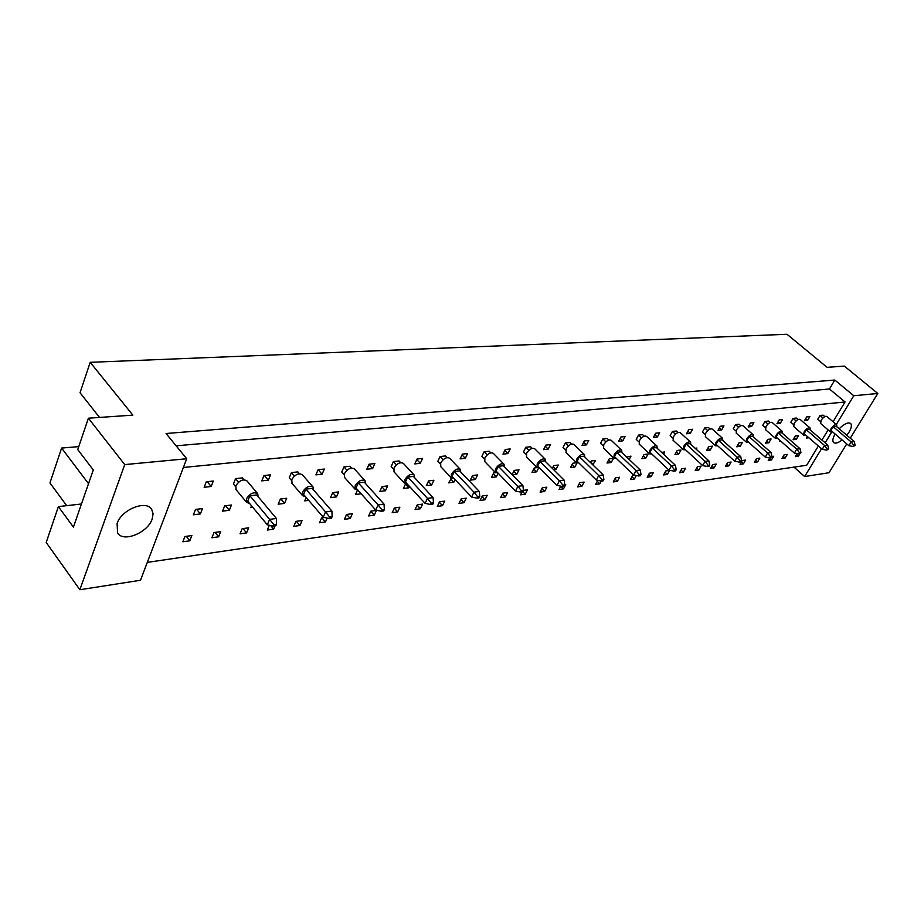 <?xml version="1.0" encoding="UTF-8"?>
<svg xmlns="http://www.w3.org/2000/svg" width="924" height="924" viewBox="0 0 924 924"><rect width="100%" height="100%" fill="white"/><g stroke="black" fill="none" stroke-linecap="round" stroke-linejoin="round"><path stroke-width="1.39" d="M152.137 519.103L153.084 513.79L151.698 509.401C146.269 499.641 121.471 509.551 117.105 523.469L117.544 532.905C123.111 542.815 147.69 532.836 152.137 519.103M846.834 435.273L849.017 432.189C851.454 428.043 852.009 425.144 850.681 423.504C848.197 421.956 844.363 423.712 839.165 428.771M176.126 445.807L829.463 388.992L834.811 380.053L166.066 433.506L186.706 458.743L140.506 580.26L79.857 589.731L46.2 542.48L58.385 506.595L81.451 503.996M58.385 506.595L73.412 527.119L93.289 469.946L77.743 449.595L88.404 418.202L132.86 415.142L90.194 362.323L787.005 334.269L827.061 367.313L844.363 366.123L877.8 393.474L853.764 395.749L836.301 424.474M88.519 483.668L61.596 448.059L49.954 482.94L66.678 505.659M61.596 448.059L78.748 446.627M90.194 362.323L80.041 392.746L99.526 417.44M835.123 434.014C832.79 438.091 832.27 440.921 833.575 442.504C835.296 443.843 838.137 443 842.122 439.974M846.731 443.913L828.99 472.73L804.654 476.53L821.54 448.741M825.144 442.815L831.739 431.97M850.265 438.184L877.8 393.474M79.857 589.731L124.717 464.599L88.404 418.202M186.706 458.743L124.717 464.599M794.005 467.128L804.654 476.53M834.811 380.053L853.764 395.749M829.463 388.992L845.044 401.975L833.067 421.737M147.309 562.381L806.675 465.257L818.364 445.992M821.944 440.067L828.112 429.903M229.314 510.302L231.439 505.024L224.682 505.855L222.557 511.145L229.314 510.302L225.583 505.74M218.63 536.809L220.709 531.635L213.987 532.547L211.896 537.745L218.63 536.809L215.096 532.397M243.959 479.775L242.377 477.893L235.597 478.62L233.425 484.026L235.539 486.567M211.157 486.498L213.305 481.034L206.295 481.785L204.158 487.271L211.157 486.498L207.219 481.693M200.381 513.929L202.483 508.57L195.507 509.424L193.405 514.795L200.381 513.929L196.65 509.286M189.813 540.817L191.869 535.562L184.927 536.509L182.871 541.776L189.813 540.817L186.29 536.324M183.391 467.475L845.044 401.975M268.353 480.157L270.547 474.844L263.964 475.56L261.781 480.884L268.353 480.157L264.403 475.514M299.411 473.712L297.84 471.898L291.464 472.591L289.258 477.835L291.487 480.422M322.072 474.197L324.301 469.046L318.122 469.704L315.904 474.878L322.072 474.197L318.122 469.715M351.547 468.018L349.965 466.274L343.971 466.92L341.741 472.014L344.075 474.624M372.626 468.595L374.878 463.571L369.069 464.206L366.816 469.23L372.626 468.595L368.919 464.518M400.646 462.658L399.064 460.961L393.416 461.573L391.164 466.539L393.578 469.161M420.293 463.305L422.568 458.419L417.071 459.02L414.807 463.917L420.293 463.305L416.805 459.586M446.985 457.623L445.391 455.959L440.055 456.537L437.78 461.365L440.274 463.987M465.303 458.316L467.59 453.557L462.404 454.123L460.117 458.893L465.303 458.316L462.023 454.908M490.771 452.852L489.177 451.224L484.13 451.778L481.831 456.479L484.384 459.089M507.877 453.592L510.175 448.96L505.266 449.491L502.968 454.134L507.877 453.592L504.781 450.462M532.212 448.348L530.607 446.754L525.825 447.274L523.527 451.859L526.126 454.458M548.209 449.122L550.508 444.606L545.853 445.102L543.555 449.63L548.209 449.122L545.276 446.234M571.494 444.086L569.877 442.504L565.349 443L563.051 447.47L565.684 450.046M586.463 444.871L588.761 440.471L584.349 440.944L582.039 445.368L586.463 444.871L583.691 442.203M608.789 440.032L607.16 438.484L602.864 438.946L600.554 443.312L603.222 445.865M622.799 440.84L625.098 436.544L620.905 436.994L618.606 441.314L622.799 440.84L620.177 438.357M644.236 436.186L642.596 434.65L638.507 435.1L636.209 439.362L638.888 441.88M657.368 437.017L659.667 432.813L655.67 433.241L653.372 437.456L657.368 437.017L654.873 434.696M677.973 432.524L676.322 431.011L672.418 431.427L670.131 435.597L672.834 438.091M690.286 433.356L692.573 429.256L688.773 429.66L686.474 433.783L690.286 433.356L687.918 431.196M710.117 429.036L708.442 427.535L704.735 427.939L702.448 432.016L705.162 434.476M721.667 429.879L723.954 425.86L720.316 426.253L718.04 430.284L721.667 429.879L719.415 427.858M740.771 425.71L739.096 424.232L735.55 424.613L733.275 428.597L735.989 431.023M751.628 426.553L753.892 422.626L750.427 423.007L748.151 426.946L751.628 426.553L749.468 424.659M770.05 422.545L768.364 421.067L764.98 421.436L762.704 425.329L765.43 427.72M780.249 423.388L782.513 419.542L779.198 419.9L776.934 423.746L780.249 423.388L778.193 421.598M798.036 419.508L796.338 418.041L793.104 418.399L790.84 422.21L793.566 424.566M807.622 420.351L809.874 416.585L806.698 416.92L804.446 420.697L807.622 420.351L805.659 418.664M824.82 416.597L823.111 415.153L820.004 415.488L817.763 419.219L820.489 421.552M246.558 532.917L248.672 527.823L242.146 528.713L240.044 533.829L246.558 532.917L243.024 528.586M269.323 525.259L267.325 530.041L273.643 529.152L275.04 525.86M299.93 525.502L302.067 520.535L295.934 521.379L293.786 526.357L299.93 525.502L296.373 521.321M324.486 517.486L321.633 517.867L319.473 522.788L325.433 521.956L327.154 518.075M350.208 518.514L352.379 513.686L346.592 514.472L344.421 519.323L350.208 518.514L346.662 514.46M374.266 515.165L376.449 510.394L370.824 511.168L368.653 515.95L374.266 515.165L370.79 511.249M397.655 511.919L399.849 507.207L394.386 507.957L392.192 512.681L397.655 511.919L394.282 508.177M420.397 508.754L422.603 504.111L417.278 504.827L415.084 509.494L420.397 508.754L417.117 505.174M442.515 505.682L444.721 501.097L439.547 501.801L437.341 506.398L442.515 505.682L439.327 502.252M464.033 502.691L466.25 498.163L461.215 498.844L459.009 503.395L464.033 502.691L460.949 499.41M484.984 499.78L487.202 495.299L482.305 495.969L480.087 500.462L484.984 499.78L481.982 496.627M505.382 496.939L507.599 492.515L502.829 493.173L500.612 497.609L505.382 496.939L502.46 493.913M522.06 491.961L520.605 494.825L525.248 494.178L527.477 489.812L523.446 490.355M544.606 491.487L546.835 487.167L542.307 487.791L540.078 492.122L544.606 491.487L541.845 488.692M560.799 486.163L559.066 489.477L563.478 488.865L565.707 484.603L564.76 484.73M581.877 486.313L584.107 482.085L579.81 482.674L577.581 486.902L581.877 486.313L579.256 483.714M597.793 480.341L595.622 484.395L599.826 483.818L601.305 481.046M617.336 481.381L619.565 477.258L615.465 477.812L613.236 481.947L617.336 481.381L614.841 478.967M634.707 475.19L632.651 475.479L630.422 479.556L634.418 479.002L636.336 475.514M651.108 476.692L653.326 472.649L649.422 473.192L647.204 477.234L651.108 476.692L648.74 474.439M667.394 474.416L669.623 470.432L665.8 470.951L663.582 474.948L667.394 474.416L665.084 472.245M683.31 472.21L685.527 468.26L681.796 468.768L679.579 472.73L683.31 472.21L681.057 470.108M698.856 470.05L701.073 466.146L697.424 466.643L695.206 470.559L698.856 470.05L696.65 468.018M714.044 467.937L716.262 464.079L712.704 464.564L710.487 468.433L714.044 467.937L711.896 465.962M728.897 465.869L731.103 462.046L727.627 462.531L725.421 466.354L728.897 465.869L726.795 463.964M743.416 463.848L745.622 460.071L742.226 460.533L740.02 464.322L743.416 463.848L741.371 462M757.622 461.873L759.828 458.142L756.502 458.593L754.296 462.347L757.622 461.873L755.624 460.083M769.738 457.911L768.26 460.395L771.517 459.944L773.711 456.248L771.933 456.491M785.123 458.061L787.306 454.389L784.118 454.827L781.935 458.5L785.123 458.061L783.206 456.364M797.123 453.615L795.31 456.641L798.428 456.202L799.849 453.834M251.536 505.821L250.808 507.611L252.818 507.357M284.534 503.395L286.694 498.267L280.353 499.041L278.182 504.192L284.534 503.395L280.792 498.983M306.202 497.47L304.735 500.866L308.697 500.369M336.475 496.893L338.681 491.903L332.698 492.631L330.503 497.643L336.475 496.893L332.732 492.631M357.426 490.24L355.509 494.502L361.18 493.797M385.435 490.76L387.664 485.909L382.016 486.59L379.799 491.464L385.435 490.76L381.901 486.856M405.486 484.003L403.395 488.507L408.87 487.826L409.517 486.463M431.658 484.973L433.899 480.249L428.574 480.896L426.334 485.643L431.658 484.973L428.332 481.416M451.593 478.078L448.637 482.848L453.811 482.201L455.07 479.591M475.363 479.51L477.616 474.89L472.58 475.514L470.328 480.133L475.363 479.51L472.222 476.23M495.564 472.695L493.682 472.926L491.429 477.489L496.338 476.876L498.14 473.227M512.358 474.878L516.747 474.324L519.011 469.831L514.241 470.408L512.115 474.636M537.167 467.602L534.245 467.96L531.981 472.418L536.636 471.829L538.588 468.006M553.661 469.704L556.005 469.415L558.269 465.026L553.742 465.581L552.309 468.353M576.576 462.785L572.73 463.247L570.466 467.602L574.878 467.047L576.98 463.028M592.792 464.807L595.541 460.464L591.245 460.984L590.436 462.508M611.226 462.497L613.49 458.258L609.286 458.778L607.022 463.028L611.226 462.497L608.639 460.002M629.186 459.459L630.988 456.121L626.657 457.057M645.807 458.165L648.071 454.031L644.074 454.516L641.81 458.674L645.807 458.165L643.347 455.844M663.524 454.192L664.737 451.986L661.572 452.379M678.759 454.042L681.011 450L677.2 450.462L674.947 454.516L678.759 454.042L676.414 451.871M696.222 449.26L696.904 448.048L695.137 448.267M710.175 450.115L712.427 446.153L708.789 446.592L706.537 450.566L710.175 450.115L707.946 448.082M740.182 446.35L742.422 442.481L738.946 442.908L736.705 446.789L740.182 446.35L738.057 444.456M768.86 442.769L771.09 438.969L767.763 439.374L765.534 443.185L768.86 442.769L766.828 440.979M780.018 440.517L779.475 441.441L780.872 441.256M796.292 439.327L798.509 435.62L795.333 436.001L793.115 439.732L796.292 439.327L794.351 437.641M807.391 436.509L806.456 438.057L808.835 437.757M270.651 525.56L273.643 529.152M321.887 517.833L325.433 521.956M522.857 491.741L525.248 494.178M560.787 486.174L563.478 488.865M597.274 481.312L599.826 483.818M631.993 476.68L634.418 479.002M769.565 458.2L771.517 459.944M796.557 454.562L798.428 456.202M405.44 484.095L408.87 487.826M450.577 478.794L453.811 482.201M493.289 473.735L496.338 476.876M513.79 471.309L516.747 474.324M533.749 468.942L536.636 471.829M553.199 466.62L556.005 469.415M572.152 464.368L574.878 467.047M590.621 462.162L593.277 464.749M258.085 496.627L257.738 493.751C253.904 491.591 250.161 493.254 246.512 498.741L246.593 502.344L249.607 503.488M257.519 493.485L246.985 480.93C243.139 478.736 239.397 480.376 235.782 485.839L236.117 489.708M273.146 526.126L267.325 524.809L269.6 519.369L249.896 495.761L256.687 494.952L276.403 518.468L276.495 524.231L273.781 524.601L273.146 526.126L275.86 525.756L276.495 524.231M249.896 495.761L247.678 501.178L267.325 524.809M273.781 524.601L269.6 519.369L276.403 518.468M238.554 482.178L235.597 478.62M313.467 489.859L313.121 487.098C309.563 485.158 306.029 486.798 302.541 492.018L302.575 495.645L305.486 496.638M312.913 486.856L302.333 474.728C298.764 472.742 295.241 474.358 291.776 479.568L292.053 483.437M328.932 518.468L323.227 517.209L325.548 511.931L305.798 489.131L312.173 488.38L331.912 511.076L332.132 516.643L329.591 516.99L328.932 518.468L331.485 518.121L332.132 516.643M305.798 489.131L303.546 494.398L323.227 517.209M329.591 516.99L325.548 511.931L331.912 511.076M294.456 476.045L291.464 472.591M365.5 483.529L365.165 480.861C361.85 479.106 358.512 480.723 355.163 485.712L355.151 489.327L357.969 490.194M364.968 480.642L354.377 468.895C351.051 467.105 347.724 468.699 344.409 473.666L344.617 477.523M381.312 511.272L375.71 510.06L378.055 504.931L358.316 482.906L364.31 482.201L384.038 504.134L384.361 509.517L381.97 509.84L381.312 511.272L383.703 510.949L384.361 509.517M358.316 482.906L356.029 488.022L375.71 510.06M381.97 509.84L378.055 504.931L384.038 504.134M346.997 470.281L343.971 466.92M414.495 477.581L414.171 475.005C411.065 473.411 407.911 474.994 404.689 479.775L404.631 483.391L407.357 484.118M413.975 474.797L403.407 463.421C400.288 461.792 397.135 463.363 393.947 468.122L394.098 471.945M430.572 504.516L425.075 503.349L427.442 498.359L407.738 477.05L413.386 476.38L433.079 497.609L433.483 502.818L431.231 503.118L430.572 504.516L432.825 504.204L433.483 502.818M407.738 477.05L405.428 482.028L425.075 503.349M431.231 503.118L427.442 498.359L433.079 497.609M396.454 464.853L393.416 461.573M460.695 471.979L460.383 469.484C457.484 468.041 454.493 469.6 451.386 474.174L451.27 477.766L453.927 478.389M460.21 469.288L449.653 458.258C446.742 456.779 443.751 458.327 440.679 462.878L440.771 466.678M476.98 498.151L471.587 497.02L473.966 492.157L454.331 471.529L459.667 470.905L479.29 491.452L479.775 496.5L477.65 496.789L476.98 498.151L479.106 497.851L479.775 496.5M454.331 471.529L452.009 476.38L471.587 497.02M477.65 496.789L473.966 492.157L479.29 491.452M443.104 459.736L440.055 456.537M504.342 466.701L504.054 464.275C501.339 462.959 498.475 464.495 495.495 468.884L495.322 472.464L497.909 472.984M503.88 464.102L493.37 453.384C490.632 452.044 487.78 453.557 484.823 457.934L484.857 461.7M520.789 492.134L515.5 491.048L517.89 486.313L498.348 466.32L503.384 465.719L522.915 485.643L523.469 490.54L521.459 490.806L520.789 492.134L522.799 491.857L523.469 490.54M498.348 466.32L496.015 471.032L515.5 491.048M521.459 490.806L517.89 486.313L522.915 485.643M487.179 454.897L484.13 451.778M545.634 461.711L545.368 459.355C542.815 458.154 540.09 459.667 537.202 463.883L536.994 467.428L539.5 467.856M545.218 459.193L534.742 448.787C532.166 447.562 529.452 449.052 526.588 453.257L526.564 456.976M562.208 486.451L557.01 485.4L559.401 480.78L539.974 461.388L544.744 460.822L564.16 480.145L564.783 484.904L562.878 485.158L562.208 486.451L564.102 486.186L564.783 484.904M539.974 461.388L537.629 465.985L557.01 485.4M562.878 485.158L559.401 480.78L564.16 480.145M528.875 450.311L525.825 447.274M584.765 456.999L584.522 454.7C582.12 453.603 579.521 455.082 576.726 459.136L576.461 462.658L578.898 462.993M584.372 454.55L573.966 444.432C571.54 443.312 568.941 444.779 566.169 448.821L566.089 452.494M601.42 481.069L596.315 480.041L598.717 475.548L579.406 456.71L583.933 456.179L603.222 474.948L603.892 479.568L602.09 479.81L601.42 481.069L603.222 480.815L603.892 479.568M579.406 456.71L577.073 461.203L596.315 480.041M602.09 479.81L598.717 475.548L603.222 474.948M568.399 445.969L565.349 443M621.898 452.517L621.679 450.288C619.415 449.283 616.92 450.739 614.217 454.643L613.906 458.131L616.285 458.385M621.54 450.15L611.191 440.298C608.904 439.281 606.421 440.713 603.73 444.606L603.591 448.232M638.611 475.964L633.598 474.971L635.989 470.582L616.816 452.286L621.113 451.778L640.263 470.016L640.99 474.497L639.281 474.74L638.611 475.964L640.32 475.733L640.99 474.497M616.816 452.286L614.483 456.652L633.598 474.971M639.281 474.74L635.989 470.582L640.263 470.016M605.901 441.857L602.864 438.946M657.183 448.279L656.987 446.096C654.85 445.172 652.459 446.604 649.826 450.369L649.468 453.823L651.79 453.996M656.86 445.969L646.581 436.382C644.421 435.435 642.03 436.856 639.431 440.609L639.235 444.19M673.919 471.113L668.988 470.154L671.378 465.869L652.367 448.071L656.444 447.586L675.444 465.326L676.206 469.692L674.589 469.912L673.919 471.113L675.536 470.894L676.206 469.692M652.367 448.071L650.022 452.344L668.988 470.154M674.589 469.912L671.378 465.869L675.444 465.326M641.533 437.93L638.507 435.1M690.748 444.236L690.586 442.111C688.553 441.268 686.266 442.665 683.702 446.315L683.31 449.711L685.562 449.826M690.459 441.995L680.249 432.651C678.204 431.785 675.918 433.171 673.388 436.809L673.134 440.332M707.484 466.505L702.644 465.581L705.035 461.388L686.174 444.063L690.055 443.601L708.893 460.88L709.701 465.13L708.154 465.338L707.484 466.505L709.031 466.297L709.701 465.13M686.174 444.063L683.841 448.244L702.644 465.581M708.154 465.338L705.035 461.388L708.893 460.88M675.444 434.211L672.418 431.427M722.718 440.401L722.58 438.322C720.662 437.549 718.456 438.923 715.961 442.446L715.523 445.807L717.729 445.853M722.464 438.219L712.335 429.106C710.406 428.309 708.2 429.672 705.728 433.183L705.439 436.659M739.443 462.127L734.696 461.215L737.063 457.126L718.364 440.251L722.071 439.812L740.748 456.641L741.579 460.776L740.112 460.972L739.443 462.127L740.909 461.919L741.579 460.776M718.364 440.251L716.042 444.329L734.696 461.215M740.112 460.972L737.063 457.126L740.748 456.641M707.738 430.653L704.735 427.939M753.21 436.74L753.095 434.707C751.27 433.991 749.145 435.343 746.731 438.75L746.245 442.076L748.394 442.065M752.991 434.615L742.942 425.721C741.106 424.994 738.981 426.322 736.578 429.729L736.243 433.148M769.9 457.946L765.234 457.068L767.59 453.06L749.064 436.613L752.598 436.197L771.101 452.598L771.967 456.629L770.558 456.826L769.9 457.946L771.309 457.75L771.967 456.629M749.064 436.613L746.754 440.609L765.234 457.068M770.558 456.826L767.59 453.06L771.101 452.598M738.542 427.269L735.55 424.613M782.328 433.252L782.235 431.265C780.503 430.607 778.447 431.924 776.091 435.227L775.571 438.507L777.673 438.45M782.131 431.173L772.175 422.487C770.42 421.818 768.375 423.123 766.031 426.426L765.649 429.799M798.96 453.95L794.374 453.095L796.719 449.179L778.366 433.137L781.739 432.744L800.069 448.741L800.958 452.679L798.96 453.95L800.958 452.679M778.366 433.137L776.068 437.052L794.374 453.095M799.618 452.852L796.719 449.179L800.069 448.741M767.948 424.035L764.98 421.436M810.152 429.914L810.082 427.974C808.431 427.362 806.444 428.667 804.146 431.866L803.591 435.1L805.647 434.996M809.978 427.893L800.115 419.415C798.452 418.791 796.476 420.074 794.19 423.273L793.762 426.599M826.726 450.138L822.21 449.307L824.543 445.483L806.363 429.822L809.597 429.441L827.742 445.056L828.655 448.891L826.726 450.138L828.655 448.891M806.363 429.822L804.076 433.645L822.21 449.307M827.373 449.076L824.543 445.483L827.742 445.056M796.061 420.94L793.104 418.399M836.763 426.726L836.717 424.821C835.134 424.266 833.229 425.537 830.976 428.644L830.387 431.843L832.397 431.693M836.624 424.751L826.841 416.458C825.259 415.881 823.353 417.151 821.113 420.247L820.651 423.527M853.268 446.5L848.821 445.691L851.143 441.938L833.148 426.645L836.232 426.287L854.203 441.533L855.139 445.287L853.268 446.5L855.139 445.287M833.148 426.645L830.872 430.399L848.821 445.691M853.915 445.449L851.143 441.938L854.203 441.533M822.949 417.983L820.004 415.488M151.074 508.593L151.698 509.401M246.593 502.344L235.897 489.443M302.575 495.645L291.845 483.194M355.151 489.327L344.421 477.292M404.631 483.391L393.913 471.737M451.27 477.766L440.586 466.493M495.322 472.464L484.684 461.515M536.994 467.428L526.403 456.814M576.461 462.658L565.938 452.344M613.906 458.131L603.453 448.105M649.468 453.823L639.096 444.063M683.31 449.711L673.019 440.217M715.523 445.807L705.324 436.555M746.245 442.076L736.128 433.056M775.571 438.507L765.546 429.706M803.591 435.1L793.658 426.507M830.387 431.843L820.558 423.446"/></g></svg>
